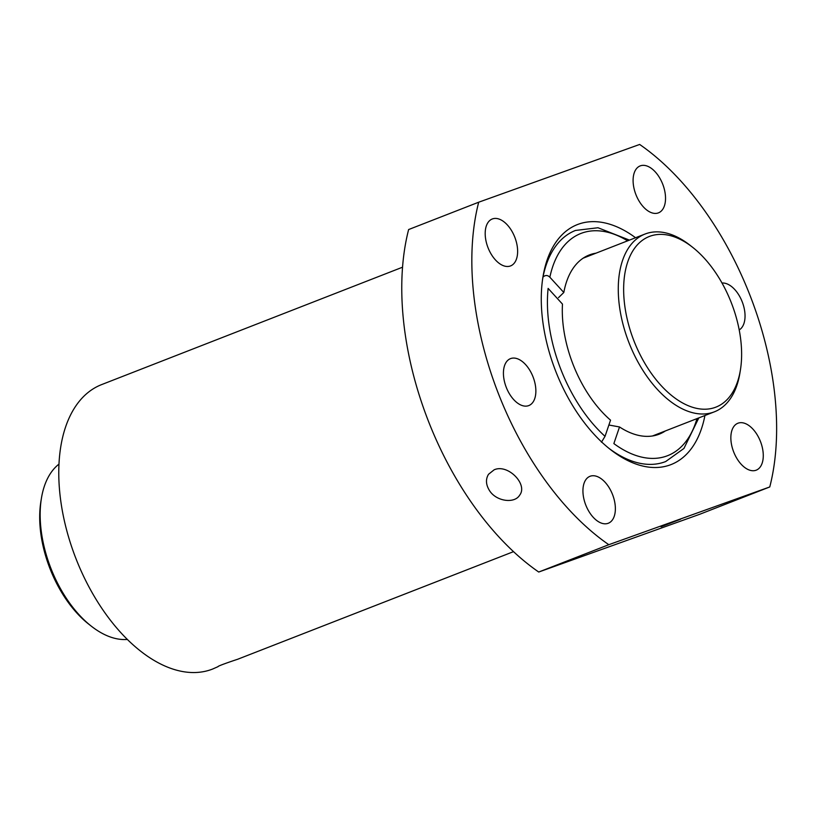 <?xml version="1.0" encoding="UTF-8"?>
<svg xmlns="http://www.w3.org/2000/svg" width="817" height="817" viewBox="0 0 817 817"><rect width="100%" height="100%" fill="white"/><g stroke="black" fill="none" stroke-linecap="round" stroke-linejoin="round"><path stroke-width="1.23" d="M584.206 257.498A96.181 54.892 -111.3 0 1 585.472 257.273M654.836 435.063A96.181 54.892 -111.3 0 1 653.753 435.757M665.344 430.957A96.181 54.892 -111.3 0 1 659.196 434.174A96.181 54.892 -111.3 0 1 654.611 435.573A96.181 54.892 -111.3 0 1 619.521 426.964L613.863 443.59A119.272 68.066 -111.3 0 0 696.962 418.621M608.89 425.014L619.521 426.964M610.544 420.163A96.181 54.892 -111.3 0 1 562.474 304.098L548.125 288.401A119.272 68.066 -111.3 0 0 605.029 436.339L610.544 420.163M629.458 240.116L598.013 227.749L575.495 230.445A124.041 70.793 -111.3 0 0 543.019 276.983C545.399 274.972 547.686 275.043 549.861 277.218L563.822 292.486L558.511 297.633M563.822 292.486A96.181 54.892 -111.3 0 1 589.271 254.975A96.181 54.892 -111.3 0 1 595.981 253.178M698.821 417.895L683.952 448.431L665.671 461.554A124.041 70.793 -111.3 0 1 608.716 448.165M601.455 442.191L605.029 436.339M402.546 267.2L101.594 384.613A152.667 87.133 -111.3 0 0 75.481 557.388A152.667 87.133 -111.3 0 0 211.286 669.542A152.667 87.133 -111.3 0 0 212.573 669.062L218.057 666.641C217.22 666.161 232.161 661.055 237.563 659.299L513.525 551.649M478.701 202.208L639.66 144.456A236.634 135.05 -111.3 0 1 769.767 486.952L699.689 514.291L538.73 572.033A236.634 135.05 -111.3 0 1 408.633 229.546L478.701 202.208A236.634 135.05 -111.3 0 0 608.808 544.694L538.73 572.033M489.526 490.639C485.839 484.685 485.502 479.232 488.535 474.268L494.132 469.816C507.857 463.545 528.211 484.481 519.643 495.194C514.587 503.834 496.358 501.515 489.526 490.639M704.928 415.516A128.81 73.52 -111.3 0 1 669.971 464.985A128.81 73.52 -111.3 0 1 610.299 449.432A128.81 73.52 -111.3 0 1 542.968 276.871A128.81 73.52 -111.3 0 1 635.565 237.737M528.589 405.651A25.194 14.379 -111.3 0 1 506.183 387.146A25.194 14.379 -111.3 0 1 510.492 358.632A25.194 14.379 -111.3 0 1 533.041 376.872A25.194 14.379 -111.3 0 1 528.803 405.569A25.194 14.379 -111.3 0 1 528.589 405.651M608.808 544.694L769.767 486.952M756.011 470.245A25.194 14.379 -111.3 0 1 733.605 451.74A25.194 14.379 -111.3 0 1 737.904 423.237A25.194 14.379 -111.3 0 1 760.453 441.476A25.194 14.379 -111.3 0 1 756.225 470.163A25.194 14.379 -111.3 0 1 756.011 470.245M722.014 283.039A25.194 14.379 -111.3 0 1 742.541 302.678A25.194 14.379 -111.3 0 1 739.201 329.925M658.267 212.931A25.194 14.379 -111.3 0 1 635.851 194.426A25.194 14.379 -111.3 0 1 640.16 165.912A25.194 14.379 -111.3 0 1 662.71 184.162A25.194 14.379 -111.3 0 1 658.471 212.849A25.194 14.379 -111.3 0 1 658.267 212.931M608.093 523.319A25.194 14.379 -111.3 0 1 585.687 504.814A25.194 14.379 -111.3 0 1 589.997 476.301A25.194 14.379 -111.3 0 1 612.546 494.54A25.194 14.379 -111.3 0 1 608.308 523.237A25.194 14.379 -111.3 0 1 608.093 523.319M510.349 265.995A25.194 14.379 -111.3 0 1 487.943 247.49A25.194 14.379 -111.3 0 1 492.253 218.987A25.194 14.379 -111.3 0 1 514.802 237.226A25.194 14.379 -111.3 0 1 510.564 265.923A25.194 14.379 -111.3 0 1 510.349 265.995M680.53 519.244L661.065 526.72L680.53 519.244M543.019 276.983A124.041 70.793 68.7 0 0 542.662 278.863M740.416 369.938L739.906 373.083A95.415 54.453 -111.3 0 1 714.395 411.819A95.415 54.453 -111.3 0 1 713.588 412.125A95.415 54.453 -111.3 0 1 628.712 342.027A95.415 54.453 -111.3 0 1 645.032 234.04A95.415 54.453 -111.3 0 1 690.038 245.263L692.54 247.234A91.596 52.278 -111.3 0 1 740.416 369.938A91.596 52.278 -111.3 0 1 715.151 407.417A91.596 52.278 -111.3 0 1 624.903 306.743A91.596 52.278 -111.3 0 1 692.54 247.234M127.35 639.435A95.415 54.453 -111.3 0 1 91.279 626.149A95.415 54.453 -111.3 0 1 41.412 498.329A95.415 54.453 -111.3 0 1 58.957 464.127M91.279 626.149L88.777 624.188A91.596 52.278 -111.3 0 1 40.901 501.475L41.412 498.329M549.861 277.218A119.272 68.066 -111.3 0 1 627.599 240.841M645.032 234.04L583.124 258.192M714.395 411.819L652.487 435.972"/></g></svg>

